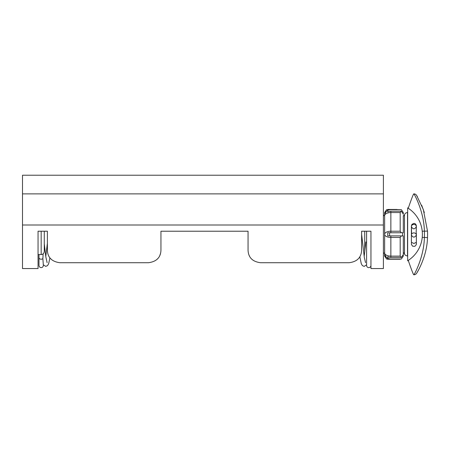 <?xml version="1.0" encoding="UTF-8"?>
<svg xmlns="http://www.w3.org/2000/svg" width="450" height="450" viewBox="0 0 450 450"><rect width="100%" height="100%" fill="white"/><g stroke="black" fill="none" stroke-linecap="round" stroke-linejoin="round"><path stroke-width="0.67" d="M383.394 193.888L383.394 175.224L22.5 175.224L22.5 193.888L383.394 193.888L383.394 268.554L370.946 268.554L370.946 231.221L370.946 268.554M38.053 231.221L38.053 268.554L38.053 231.221L47.391 231.221L47.391 250.279C47.672 257.484 51.818 261.63 59.833 262.721L148.5 262.721C156.516 261.63 160.667 257.484 160.948 250.279L160.948 231.221L248.057 231.221L248.057 250.279C248.389 257.529 252.534 261.681 260.505 262.721L349.172 262.721C357.137 261.681 361.282 257.529 361.614 250.279L361.614 231.221L370.946 231.221L370.946 249.716M156.87 259.487L157.663 258.699M159.846 255.398L160.537 253.423M356.974 259.971L357.817 259.222M365.529 262.648L364.314 257.361L361.614 234.326L361.614 231.221L364.725 231.221L364.725 251.443L364.725 240.553M249.075 255.195L249.351 255.797M251.854 259.222L252.703 259.971M160.948 250.279L160.948 231.221L248.057 231.221L248.057 250.279M50.676 258.699L51.463 259.487M41.169 231.221L41.169 254.554C43.054 254.374 44.094 253.333 44.28 251.443L44.28 231.221L47.391 231.221L47.391 243.236L45.771 256.433M148.5 262.721L59.833 262.721M349.172 262.721L260.505 262.721M22.5 193.888L22.5 268.554L38.053 268.554M366.593 231.221L366.593 265.444A2.177 2.177 0 0 0 368.769 267.621A2.177 2.177 0 0 0 370.946 265.444M384.637 243.669L384.637 215.668L384.637 254.554L386.438 257.377M403.301 254.244L403.301 256.112L401.361 258.998L390.859 258.998A6.024 5.22 180 0 1 387.748 258.244L387.748 256.691A6.024 5.22 0 0 0 390.859 257.439L390.859 237.442L400.191 237.442L401.361 235.89L387.748 235.89L387.748 232.779L401.361 232.779L400.191 231.221L390.859 231.221L390.859 212.558A6.221 3.111 180 0 0 384.637 215.668A6.221 6.221 0 0 1 390.859 209.447L401.361 209.672L390.859 209.447A6.221 6.221 0 0 0 384.637 215.668L384.637 214.11L384.637 215.668L383.394 215.668M389.194 258.998L386.584 258.998L387.748 259.222L390.859 259.222A6.221 6.221 0 0 1 384.637 253.001A6.221 3.111 0 0 0 390.859 256.112L400.191 256.112L401.361 257.439L403.301 254.554L403.301 235.89L400.191 235.89M390.859 211.224L390.859 212.558L400.191 212.558L401.361 211.224L390.859 211.224A6.024 5.22 180 0 0 387.748 211.978L387.748 210.42A6.024 5.22 0 0 1 390.859 209.672L401.361 209.672L403.301 212.558L403.301 214.419M403.301 252.692L403.301 254.554L403.301 252.484L404.466 253.699M390.859 257.439L401.361 257.439M401.361 232.779L403.301 232.779L403.301 215.977M387.748 211.978L387.748 210.42M387.748 258.244L387.748 256.691M397.08 258.998L390.859 259.222L400.191 259.222M403.301 214.11L401.361 211.224M383.451 253.001L383.394 253.89M383.394 214.689A3.111 3.111 0 0 1 383.451 214.886L383.451 215.668M49.939 257.822L48.651 263.717L47.542 265.641L45.714 266.377L43.346 264.803L43.346 265.444L42.874 258.598L43.121 253.862M413.882 224.347C415.502 224.612 416.334 225.371 416.368 226.62C414.709 229.556 413.049 229.562 411.396 226.626C411.396 225.366 412.223 224.606 413.882 224.347M407.661 260.781L407.661 207.889A31.112 31.112 0 0 1 407.661 260.781L408.375 260.781C411.469 269.719 413.269 274.387 413.764 274.776L413.949 274.776A3.111 3.111 0 0 0 416.604 273.291L416.812 272.947L416.604 273.291C416.616 273.482 427.05 257.034 427.5 237.578A74.666 74.666 0 0 0 427.5 231.086L423.321 209.509L416.604 195.379A3.111 3.111 0 0 0 413.949 193.888C413.978 193.697 423.956 210.898 424.389 231.221A71.556 71.556 0 0 1 424.389 237.442C423.962 257.782 413.961 274.978 413.949 274.776A3.111 3.111 0 0 0 416.588 273.313M413.882 232.858C415.502 233.111 416.334 233.831 416.368 235.018C414.709 237.797 413.049 237.797 411.396 235.018C411.396 233.826 412.223 233.106 413.882 232.858M413.949 274.776C413.972 274.989 423.945 257.754 424.389 237.442L422.224 237.442M424.389 237.442L427.5 237.617M424.232 256.416L424.024 257.074M418.511 269.989L417.24 272.233M416.559 195.306A3.111 3.111 0 0 0 413.949 193.888L413.764 193.888C413.269 194.282 411.469 198.945 408.375 207.889L407.661 207.889M421.673 205.256L424.333 212.58M387.748 235.89L387.748 234.332M404.488 248.023L404.488 249.773M404.488 253.693L404.488 214.886A3.111 3.111 0 0 1 407.503 212.558L407.503 256.016C405.546 255.583 404.544 254.812 404.488 253.693M386.438 211.292L384.637 214.11M384.637 214.419L384.637 212.558L386.584 209.672L389.194 209.672M397.08 209.447L387.748 209.447M387.748 259.222L386.584 258.998L384.637 256.112L384.637 254.244M384.637 254.554L384.637 253.001L383.394 253.001M22.5 225L383.394 225M390.859 232.779L390.859 231.221A6.221 3.111 0 0 0 384.637 234.332A6.221 3.111 180 0 0 390.859 237.442L390.859 235.89M364.168 256.433L365.856 241.903M400.191 237.442L400.191 256.112M400.191 212.558L400.191 231.221M42.874 258.598A2.177 1.626 180 0 1 41.169 259.217A2.177 1.626 180 0 1 38.987 257.586L38.987 265.444C39.116 266.766 39.842 267.491 41.169 267.621C42.491 267.491 43.217 266.766 43.346 265.444L43.346 265.444M427.5 231.086L422.224 231.221M389.616 232.779L389.616 235.89M402.683 235.89L402.683 232.779M366.593 264.673L366.593 265.444M359.826 256.702L361.288 263.717L362.396 265.641L364.219 266.377L366.593 264.803M364.764 251.949L364.725 251.443M383.473 253.699L383.867 253.001M383.867 215.668L383.451 214.886M41.169 254.554L38.053 254.554M38.987 257.586L38.987 254.554M47.109 262.659L45.833 256.849L44.28 243.855M411.609 234.135L411.396 225.917L411.981 224.308L413.882 223.425C415.181 223.38 416.014 224.207 416.368 225.911L416.154 234.135M411.396 227.576L411.396 227.97M411.407 233.196L411.396 225.917M415.856 242.533L413.904 243.506L411.907 242.533M411.396 240.75L411.396 240.3M411.396 241.403L411.396 239.237M416.368 233.747L416.368 239.153M416.368 242.016L416.267 244.749L414.861 246.336L412.695 246.234L411.441 244.524L411.396 235.018M416.351 233.432L416.368 237.279M416.368 244.046L416.368 235.018M411.412 233.438L411.396 235.069M417.454 196.779L416.604 195.379M403.301 216.18L404.488 214.886M404.072 215.668L403.301 215.668M404.072 253.001L403.301 253.001"/></g></svg>
